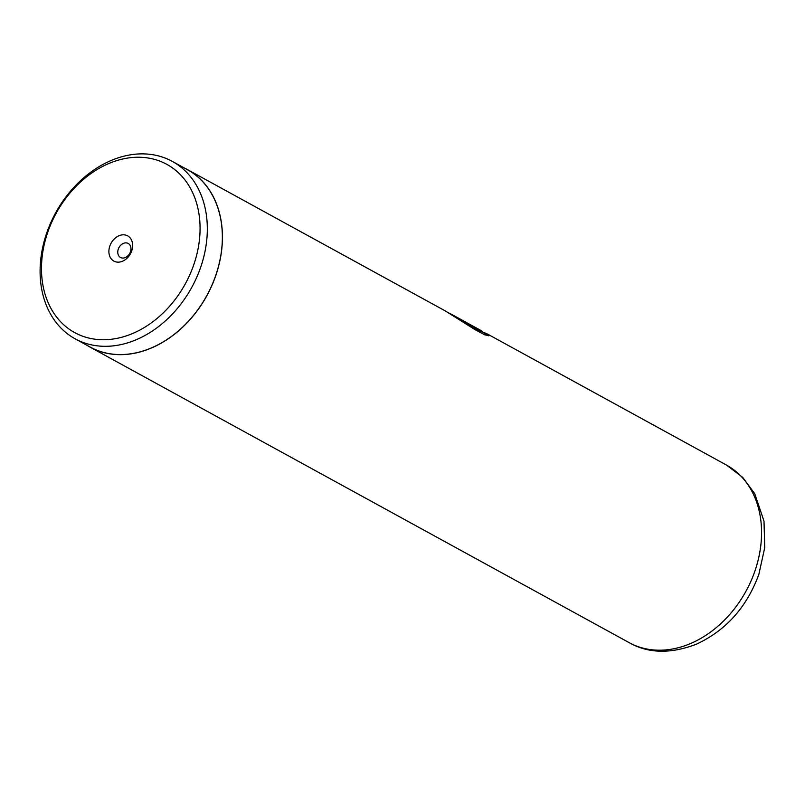 <?xml version="1.0" encoding="UTF-8"?>
<svg xmlns="http://www.w3.org/2000/svg" width="805" height="805" viewBox="0 0 805 805"><rect width="100%" height="100%" fill="white"/><g stroke="black" fill="none" stroke-linecap="round" stroke-linejoin="round"><path stroke-width="1.21" d="M193.804 264.664A95.926 73.587 -61.3 0 0 151.692 158.686A95.926 73.587 -61.3 0 0 47.736 232.323A95.926 73.587 -61.3 0 0 89.848 338.291A95.926 73.587 -61.3 0 0 193.804 264.664M200.717 267.149A101.138 77.592 -61.3 0 0 172.33 161.413A101.138 77.592 -61.3 0 0 46.7 233.048A101.138 77.592 -61.3 0 0 75.096 338.784A101.138 77.592 -61.3 0 0 200.717 267.149M109.822 246.068A14.379 11.029 -61.3 0 0 116.141 261.947A14.379 11.029 -61.3 0 0 131.718 250.919A14.379 11.029 -61.3 0 0 125.409 235.03A14.379 11.029 -61.3 0 0 109.822 246.068M118.285 249.117A7.99 6.128 -61.3 0 0 120.529 257.469A7.99 6.128 -61.3 0 0 130.45 251.804A7.99 6.128 -61.3 0 0 128.206 243.462A7.99 6.128 -61.3 0 0 118.285 249.117M75.096 338.784L90.13 347.036A101.138 77.592 -61.3 0 0 215.75 275.391A101.138 77.592 -61.3 0 0 187.364 169.654L172.33 161.413M87 345.315A101.249 77.672 -61.3 0 0 90.08 347.126A101.249 77.672 -61.3 0 0 215.831 275.411A101.249 77.672 -61.3 0 0 187.414 169.563L445.437 311.002L474.859 329.547L484.811 334.84L489.058 335.665L487.085 333.834L482.265 331.801M451.233 314.181L481.299 330.664L472.465 326.729L448.244 312.582M187.414 169.563A101.249 77.672 -61.3 0 0 184.234 167.943M488.766 335.826L481.632 331.449M481.843 331.097L481.571 331.549L475.051 328.772L459.424 319.535M754.949 570.946A101.249 77.672 -61.3 0 0 726.533 465.099L742.592 477.264L754.738 493.707L764.005 521.167L764.75 547.571L758.874 574.287C746.879 607.081 726.1 630.355 696.516 644.131C670.796 654.052 648.357 653.559 629.198 642.662A101.249 77.672 -61.3 0 0 754.949 570.946M487.085 333.834L726.533 465.099M90.08 347.126L629.198 642.662"/></g></svg>
